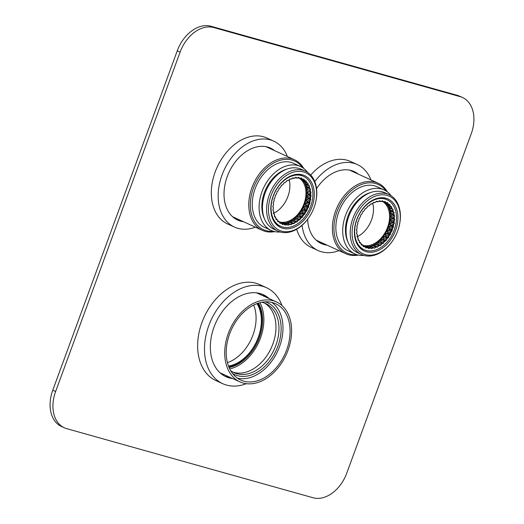 <?xml version="1.0" encoding="UTF-8"?>
<svg xmlns="http://www.w3.org/2000/svg" width="524" height="524" viewBox="0 0 524 524"><rect width="100%" height="100%" fill="white"/><g stroke="black" fill="none" stroke-linecap="round" stroke-linejoin="round"><path stroke-width="0.79" d="M273.318 231.235A37.689 26.429 -65.4 0 1 269.349 231.215A37.689 26.429 -65.4 0 1 252.005 192.609A37.689 26.429 -65.4 0 1 275.185 162.224A37.689 26.429 -65.4 0 1 302.512 167.588M274.818 231.628A38.789 27.196 -65.4 0 1 268.353 231.936A38.789 27.196 -65.4 0 1 262.144 230.265A38.789 27.196 -65.4 0 1 250.505 192.203A38.789 27.196 -65.4 0 1 294.488 159.755A38.789 27.196 -65.4 0 1 303.789 168.473M315.245 203.829A31.643 22.191 -65.4 0 1 314.773 205.447A31.643 22.191 -65.4 0 1 310.012 215.829A31.643 22.191 -65.4 0 1 284.427 231.667A31.643 22.191 -65.4 0 1 269.867 199.251A31.643 22.191 -65.4 0 1 300.684 171.413A31.643 22.191 -65.4 0 1 315.245 203.829M310.012 215.829L309.887 216.032A32.96 23.115 -65.4 0 1 283.235 232.532A32.96 23.115 -65.4 0 1 277.956 231.11A32.96 23.115 -65.4 0 1 268.065 198.76A32.96 23.115 -65.4 0 1 305.446 171.184A32.96 23.115 -65.4 0 1 315.337 203.535A32.96 23.115 -65.4 0 1 314.845 205.218L314.773 205.447M313.038 203.607A28.565 20.03 114.6 0 0 304.464 175.573A28.565 20.03 114.6 0 0 272.074 199.474A28.565 20.03 -65.4 0 0 280.648 227.508A28.565 20.03 -65.4 0 0 313.038 203.607M305.446 171.184L301.313 169.291A32.96 23.115 114.6 0 0 263.939 196.867A32.96 23.115 -65.4 0 0 273.829 229.217L277.956 231.11M287.132 169.056A31.532 22.113 114.6 0 0 263.251 196.186A31.532 22.113 -65.4 0 0 264.397 218.626M280.327 231.981A35.16 24.654 -65.4 0 1 271.203 230.429A35.16 24.654 -65.4 0 1 260.651 195.924A35.16 24.654 114.6 0 1 300.521 166.514A35.16 24.654 114.6 0 1 307.647 172.416M300.521 166.514L293.682 163.377A35.16 24.654 114.6 0 0 253.819 192.793A35.16 24.654 -65.4 0 0 264.371 227.292L271.203 230.429M274.642 150.65A39.555 27.739 114.5 0 0 270.528 148.122A39.555 27.739 114.5 0 0 227.239 176.575A39.555 27.739 114.5 0 0 237.693 220.1A39.555 27.739 114.5 0 0 243.562 221.737M271.773 149.333A39.555 27.739 114.5 0 0 269.081 147.532M267.312 147.29A39.444 27.667 114.5 0 0 266.677 146.831M358.246 174.099A39.555 27.739 114.5 0 0 354.139 171.571A39.555 27.739 114.5 0 0 316.555 188.64M355.377 172.782A39.555 27.739 114.5 0 0 352.685 170.981M350.923 170.739A39.444 27.667 114.5 0 0 350.281 170.28M269.166 298.601A45.051 31.597 114.5 0 0 263.317 294.724A45.051 31.597 114.5 0 0 214.008 327.12A45.051 31.597 114.5 0 0 225.916 376.691A45.051 31.597 114.5 0 0 232.682 378.57M266.316 297.298A45.051 31.597 114.5 0 0 261.869 294.121M260.893 294.822A44.612 31.289 114.5 0 0 258.483 293.152M258.044 293.525A44.612 31.289 114.5 0 0 257.271 292.942M287.349 156.48A47.245 33.136 114.5 0 0 273.724 141.126L266.88 138.008A47.245 33.136 114.5 0 0 215.174 171.99A47.245 33.136 114.5 0 0 227.658 223.977L234.503 227.095A47.245 33.136 114.5 0 0 255.424 227.18M273.724 141.126A47.245 33.136 114.5 0 0 222.012 175.108A47.245 33.136 114.5 0 0 234.503 227.095M296.682 229.243A47.245 33.136 114.5 0 0 311.269 247.42L318.107 250.544A47.245 33.136 114.5 0 0 339.028 250.629M302.093 225.327A47.245 33.136 114.5 0 0 318.107 250.544M281.984 305.564A52.741 36.988 114.5 0 0 266.506 287.722L259.668 284.604A52.741 36.988 114.5 0 0 201.943 322.535A52.741 36.988 114.5 0 0 215.881 380.568L222.726 383.686A52.741 36.988 114.5 0 0 246.346 383.679M266.506 287.722A52.741 36.988 114.5 0 0 208.788 325.659A52.741 36.988 114.5 0 0 222.726 383.686M232.997 217.08A39.444 27.667 114.5 0 0 233.612 217.178M316.601 240.529A39.444 27.667 114.5 0 0 317.216 240.627M220.611 373.298A44.612 31.289 114.5 0 0 221.56 373.494M52.773 390.223A32.96 23.115 114.5 0 0 61.485 426.49L64.334 427.794A32.96 23.115 114.5 0 0 66.705 428.658L313.038 497.748A32.96 23.115 -65.5 0 0 346.75 473.172L471.227 133.777A32.96 23.115 -65.5 0 0 462.515 97.51L459.666 96.206A32.96 23.115 -65.5 0 0 457.295 95.342L210.962 26.252A32.96 23.115 -65.5 0 0 177.25 50.828L52.773 390.223L55.623 391.52A32.96 23.115 114.5 0 0 64.334 427.794M55.623 391.52L180.099 52.131A32.96 23.115 -65.5 0 1 213.812 27.556L460.151 96.645A32.96 23.115 -65.5 0 1 462.515 97.51M370.959 179.929A47.245 33.136 114.5 0 0 357.329 164.575L350.491 161.458A47.245 33.136 114.5 0 0 310.739 175.042M357.329 164.575A47.245 33.136 114.5 0 0 314.8 181.599M307.647 219.294A39.555 27.739 114.5 0 0 321.297 243.549A39.555 27.739 114.5 0 0 327.166 245.186M221.567 374.071A44.612 31.289 114.5 0 0 224.41 374.798M224.514 375.99A45.051 31.597 114.5 0 0 229.833 377.273M317.799 241.485A39.444 27.667 114.5 0 0 320.046 241.924M319.902 242.841A39.555 27.739 114.5 0 0 324.336 243.889M234.189 218.036A39.444 27.667 114.5 0 0 236.442 218.475M236.298 219.392A39.555 27.739 114.5 0 0 240.732 220.44M288.364 223.165L289.052 222.143A24.169 16.951 114.6 0 0 289.582 221.96A24.169 16.951 114.6 0 0 290.119 221.75L292.824 222.988A24.169 16.951 -65.4 0 1 292.287 223.198A24.169 16.951 -65.4 0 1 291.757 223.388L291.265 224.665L290.473 224.305M279.541 221.947A24.169 16.951 114.6 0 0 288.154 221.305A24.169 16.951 114.6 0 0 288.698 221.095A24.169 16.951 114.6 0 0 305.007 200.594A24.169 16.951 114.6 0 0 299.623 178.429M289.176 179.85A24.169 16.951 -65.4 0 1 289.883 185.057A24.169 16.951 -65.4 0 1 288.455 194.856A24.169 16.951 -65.4 0 1 284.814 202.788A24.169 16.951 -65.4 0 1 273.469 213.34M290.578 179.306L290.493 179.188A24.615 17.259 -65.4 0 1 291.39 178.828A24.615 17.259 -65.4 0 1 292.274 178.527L291.645 178.913A24.169 16.951 -65.4 0 0 291.115 179.097A24.169 16.951 -65.4 0 0 290.578 179.306L289.838 178.972M292.824 222.988L293.931 223.683A25.159 17.646 114.6 0 0 294.272 223.519L291.285 222.15L291.933 220.905A24.169 16.951 114.6 0 0 292.982 220.309L296.892 222.045A25.159 17.646 114.6 0 0 297.219 221.829L294.233 220.453L294.737 219.143A24.169 16.951 114.6 0 0 295.746 218.37L299.728 219.903A25.159 17.646 114.6 0 0 300.042 219.628L297.049 218.253L297.403 216.916A24.169 16.951 114.6 0 0 298.339 215.98L301.045 217.224L302.374 217.296A25.159 17.646 114.6 0 0 302.662 216.975L299.669 215.6L299.866 214.264A24.169 16.951 114.6 0 0 300.704 213.189L303.409 214.434L304.765 214.296A25.159 17.646 114.6 0 0 305.02 213.936L302.027 212.561L302.053 211.257A24.169 16.951 114.6 0 0 302.787 210.072L305.492 211.316L306.841 210.982A25.159 17.646 114.6 0 0 307.057 210.583L304.064 209.214L303.92 207.976A24.169 16.951 114.6 0 0 304.523 206.711L307.228 207.949L308.551 207.419A25.159 17.646 114.6 0 0 308.721 207.006L305.734 205.631L305.427 204.498A24.169 16.951 114.6 0 0 305.878 203.174L308.584 204.412L309.854 203.712A25.159 17.646 114.6 0 0 309.979 203.286L306.985 201.91L306.52 200.902A24.169 16.951 114.6 0 0 306.822 199.559L309.527 200.803L310.719 199.945A25.159 17.646 114.6 0 0 310.784 199.513L307.798 198.144L307.188 197.279A24.169 16.951 114.6 0 0 307.319 195.956L310.025 197.194L311.118 196.205A25.159 17.646 114.6 0 0 311.138 195.786L308.145 194.417L307.405 193.723L310.11 194.967A24.169 16.951 114.6 0 0 310.077 193.684L311.053 192.596A25.159 17.646 114.6 0 0 311.014 192.197L309.874 191.561A24.169 16.951 114.6 0 0 309.677 190.363L310.509 189.197A25.159 17.646 114.6 0 0 310.418 188.83L309.193 188.398A24.169 16.951 114.6 0 0 308.833 187.304L309.514 186.099A25.159 17.646 114.6 0 0 309.376 185.771L308.079 185.542A24.169 16.951 114.6 0 0 307.562 184.586L308.086 183.374A25.159 17.646 114.6 0 0 307.902 183.092L306.56 183.079A24.169 16.951 114.6 0 0 305.905 182.273L306.265 181.088A25.159 17.646 114.6 0 0 306.036 180.859L304.68 181.055A24.169 16.951 114.6 0 0 303.9 180.426L304.09 179.3A25.159 17.646 114.6 0 0 303.822 179.129L302.472 179.522A24.169 16.951 114.6 0 0 301.778 179.175A24.169 16.951 114.6 0 0 301.588 179.09L301.614 178.055A25.159 17.646 114.6 0 0 301.32 177.944L300.01 178.527A24.169 16.951 114.6 0 0 299.04 178.298L298.909 177.381A25.159 17.646 114.6 0 0 298.588 177.341L297.337 178.088A24.169 16.951 114.6 0 0 296.309 178.068L296.027 177.289A25.159 17.646 114.6 0 0 295.687 177.322L294.527 178.219A24.169 16.951 114.6 0 0 293.466 178.409L293.047 177.793A25.159 17.646 114.6 0 0 292.7 177.891L292.274 178.527M311.138 195.786L310.11 194.967M311.118 196.205L308.132 194.836A25.159 17.646 114.6 0 0 308.145 194.417M307.319 195.956L308.132 194.836M310.784 199.513L309.894 198.524A24.169 16.951 114.6 0 0 310.025 197.194M307.188 197.279L309.894 198.524M310.719 199.945L307.726 198.57A25.159 17.646 114.6 0 0 307.798 198.144M306.822 199.559L307.726 198.57M309.979 203.286L309.226 202.14A24.169 16.951 114.6 0 0 309.527 200.803M306.52 200.902L309.226 202.14M309.854 203.712L306.868 202.343A25.159 17.646 114.6 0 0 306.985 201.91M305.878 203.174L306.868 202.343M308.721 207.006L308.132 205.736A24.169 16.951 114.6 0 0 308.584 204.412M305.427 204.498L308.132 205.736M308.551 207.419L305.564 206.05A25.159 17.646 114.6 0 0 305.734 205.631M304.523 206.711L305.564 206.05M307.057 210.583L306.625 209.22A24.169 16.951 114.6 0 0 307.228 207.949M303.92 207.976L306.625 209.22M306.841 210.982L303.854 209.607A25.159 17.646 114.6 0 0 304.064 209.214M302.787 210.072L303.854 209.607M305.02 213.936L304.758 212.502A24.169 16.951 114.6 0 0 305.492 211.316M302.053 211.257L304.758 212.502M304.765 214.296L301.778 212.927A25.159 17.646 114.6 0 0 302.027 212.561M300.704 213.189L301.778 212.927M302.662 216.975L302.571 215.502A24.169 16.951 114.6 0 0 303.409 214.434M299.866 214.264L302.571 215.502M302.374 217.296L299.381 215.927A25.159 17.646 114.6 0 0 299.669 215.6M298.339 215.98L299.381 215.927M300.042 219.628L300.108 218.154A24.169 16.951 114.6 0 0 301.045 217.224M297.403 216.916L300.108 218.154M299.728 219.903L296.735 218.528A25.159 17.646 114.6 0 0 297.049 218.253M295.746 218.37L296.735 218.528M297.219 221.829L297.442 220.388A24.169 16.951 114.6 0 0 298.451 219.615M294.737 219.143L297.442 220.388M296.892 222.045L293.899 220.676A25.159 17.646 114.6 0 0 294.233 220.453M292.982 220.309L293.899 220.676M294.272 223.519L294.639 222.143A24.169 16.951 114.6 0 0 295.687 221.554M291.933 220.905L294.639 222.143M289.052 222.143L291.757 223.388M285.58 223.532L286.169 222.838A24.169 16.951 114.6 0 0 287.231 222.648L290.925 224.763A25.159 17.646 114.6 0 0 291.265 224.665M282.947 223.348L283.36 222.969A24.169 16.951 114.6 0 0 284.388 222.988L287.093 224.226L287.945 225.268A25.159 17.646 114.6 0 0 288.279 225.241L287.787 225.012M288.279 225.241L288.875 224.076A24.169 16.951 114.6 0 0 289.936 223.886M286.169 222.838L288.875 224.076M280.569 222.608L280.687 222.53A24.169 16.951 114.6 0 0 281.657 222.752L284.362 223.997L285.063 225.182A25.159 17.646 114.6 0 0 285.384 225.222L285.01 225.051M285.384 225.222L286.065 224.207A24.169 16.951 114.6 0 0 287.093 224.226M283.36 222.969L286.065 224.207M281.44 223.034L282.351 224.508A25.159 17.646 114.6 0 0 282.652 224.613L282.344 224.469M282.652 224.613L283.392 223.768A24.169 16.951 114.6 0 0 284.362 223.997M280.687 222.53L283.392 223.768M274.818 197.882L274.118 198.845A25.159 17.646 114.6 0 0 273.993 199.277L274.176 200.155A24.169 16.951 114.6 0 0 273.875 201.498L273.253 202.618A25.159 17.646 114.6 0 0 273.181 203.043L273.508 203.777A24.169 16.951 114.6 0 0 273.377 205.1L272.853 206.351A25.159 17.646 114.6 0 0 272.834 206.77L273.292 207.334A24.169 16.951 114.6 0 0 273.325 208.611L272.919 209.96A25.159 17.646 114.6 0 0 272.958 210.36L273.528 210.733A24.169 16.951 114.6 0 0 273.724 211.938L273.463 213.36A25.159 17.646 114.6 0 0 273.554 213.727L274.209 213.897A24.169 16.951 114.6 0 0 274.569 214.997L274.458 216.458A25.159 17.646 114.6 0 0 274.596 216.792L275.323 216.753A24.169 16.951 114.6 0 0 275.84 217.715L275.879 219.183A25.159 17.646 114.6 0 0 276.069 219.471L276.842 219.222A24.169 16.951 114.6 0 0 277.497 220.021L277.707 221.469A25.159 17.646 114.6 0 0 277.936 221.698L278.722 221.246A24.169 16.951 114.6 0 0 279.502 221.868L279.882 223.257A25.159 17.646 114.6 0 0 280.15 223.427L280.923 222.772A24.169 16.951 114.6 0 0 281.624 223.119A24.169 16.951 114.6 0 0 281.807 223.204M279.652 222.189L280.923 222.772M277.746 220.794L278.722 221.246M275.952 218.809L276.842 219.222M274.484 216.366L275.323 216.753M273.515 213.582L274.209 213.897M287.584 180.714A24.615 17.259 -65.4 0 1 289.34 179.725L288.763 180.151A24.169 16.951 114.6 0 0 287.715 180.747L287.08 180.511A25.159 17.646 114.6 0 0 286.752 180.734L285.96 181.913A24.169 16.951 114.6 0 0 284.951 182.686L284.244 182.66A25.159 17.646 114.6 0 0 283.929 182.935L283.294 184.14A24.169 16.951 114.6 0 0 282.357 185.077L281.598 185.26A25.159 17.646 114.6 0 0 281.309 185.588L280.831 186.793A24.169 16.951 114.6 0 0 279.986 187.867L279.207 188.26A25.159 17.646 114.6 0 0 278.951 188.627L278.938 189.341A24.615 17.259 -65.4 0 0 278.408 190.166A24.615 17.259 -65.4 0 0 277.713 191.319L277.131 191.581A25.159 17.646 114.6 0 0 276.914 191.974L276.993 192.655A24.615 17.259 -65.4 0 0 275.991 194.777L275.421 195.138A25.159 17.646 114.6 0 0 275.251 195.557L275.414 196.179A24.615 17.259 -65.4 0 0 274.7 198.242A24.615 17.259 -65.4 0 0 274.661 198.386M278.938 189.341L278.644 189.799A24.169 16.951 114.6 0 0 278.388 190.199M292.615 178.022L293.466 178.409M295.405 177.656L296.309 178.068M298.025 177.833L299.04 178.298M300.232 178.468L301.588 179.09M300.2 178.481L302.472 179.522M304.68 181.055L301.975 179.811A24.169 16.951 114.6 0 0 301.195 179.188L303.9 180.426M306.265 181.088L305.872 180.904M306.56 183.079L303.854 181.835A24.169 16.951 114.6 0 0 303.2 181.035L305.905 182.273M303.2 181.035L303.239 180.394M308.086 183.374L307.555 183.125M308.079 185.542L305.374 184.304A24.169 16.951 114.6 0 0 304.857 183.341L307.562 184.586M304.857 183.341L305.034 182.372M309.514 186.099L308.544 185.653M309.193 188.398L306.488 187.153A24.169 16.951 114.6 0 0 306.121 186.059L308.833 187.304M306.121 186.059L306.494 184.821M310.509 189.197L307.523 187.828A25.159 17.646 114.6 0 0 307.464 187.605M307.169 190.323A24.169 16.951 114.6 0 0 306.966 189.118L309.677 190.363M306.966 189.118L307.523 187.828M311.014 192.197L309.874 191.561M311.053 192.596L308.06 191.227A25.159 17.646 114.6 0 0 308.02 190.828M307.405 193.723A24.169 16.951 114.6 0 0 307.372 192.446L310.077 193.684M307.372 192.446L308.06 191.227M310.673 196.821A24.615 17.259 -65.4 0 1 310.45 199.041M310.221 200.489A24.615 17.259 -65.4 0 1 309.723 202.729M309.311 204.17A24.615 17.259 -65.4 0 1 308.551 206.377M307.981 207.786A24.615 17.259 -65.4 0 1 306.979 209.901M306.252 211.238A24.615 17.259 -65.4 0 1 305.034 213.216M304.175 214.44A24.615 17.259 -65.4 0 1 302.767 216.235M301.798 217.329A24.615 17.259 -65.4 0 1 300.232 218.888M299.178 219.811A24.615 17.259 -65.4 0 1 297.501 221.108M296.381 221.849A24.615 17.259 -65.4 0 1 294.632 222.838M293.479 223.375A24.615 17.259 -65.4 0 1 291.691 224.036M290.538 224.351A24.615 17.259 -65.4 0 1 288.763 224.672M287.63 224.763A24.615 17.259 -65.4 0 1 285.914 224.737M284.833 224.6A24.615 17.259 -65.4 0 1 283.215 224.22M282.213 223.859A24.615 17.259 -65.4 0 1 280.733 223.139M279.829 222.562A24.615 17.259 -65.4 0 1 278.526 221.521M277.746 220.748A24.615 17.259 -65.4 0 1 276.652 219.405M276.017 218.449A24.615 17.259 -65.4 0 1 275.152 216.844M274.674 215.724A24.615 17.259 -65.4 0 1 274.072 213.897M273.764 212.646A24.615 17.259 -65.4 0 1 273.43 210.635M273.299 209.292A24.615 17.259 -65.4 0 1 273.24 207.15M273.299 205.736A24.615 17.259 -65.4 0 1 273.521 203.522M273.751 202.074A24.615 17.259 -65.4 0 1 274.248 199.834M279.796 188.116A24.615 17.259 -65.4 0 1 281.205 186.321M282.174 185.234A24.615 17.259 -65.4 0 1 283.733 183.669M284.787 182.745A24.615 17.259 -65.4 0 1 286.471 181.455M290.493 179.188L290.041 178.881A25.159 17.646 114.6 0 0 289.7 179.038L289.34 179.725M293.433 178.206A24.615 17.259 -65.4 0 1 295.202 177.885M296.342 177.793A24.615 17.259 -65.4 0 1 298.051 177.826M299.139 177.957A24.615 17.259 -65.4 0 1 300.756 178.337M301.759 178.697A24.615 17.259 -65.4 0 1 303.239 179.418M304.143 179.994A24.615 17.259 -65.4 0 1 305.446 181.035M306.226 181.815A24.615 17.259 -65.4 0 1 307.319 183.151M307.955 184.114A24.615 17.259 -65.4 0 1 308.819 185.719M309.298 186.832A24.615 17.259 -65.4 0 1 309.9 188.666M310.208 189.911A24.615 17.259 -65.4 0 1 310.542 191.922M310.673 193.271A24.615 17.259 -65.4 0 1 310.725 195.406M291.318 176.221A27.471 19.264 -65.4 0 1 303.435 176.313A27.471 19.264 -65.4 0 1 312.127 201.426A27.471 19.264 -65.4 0 1 292.654 226.335A27.471 19.264 114.6 0 1 280.537 226.25A27.471 19.264 114.6 0 1 271.845 201.131A27.471 19.264 114.6 0 1 291.318 176.221M287.067 222.68A25.27 17.718 114.6 0 0 288.187 222.307A25.27 17.718 114.6 0 0 304.994 183.59M304.863 183.302A25.27 17.718 114.6 0 0 304.182 181.985M284.84 223.191A25.27 17.718 114.6 0 0 286.078 222.949M288.469 194.804A24.831 17.41 -65.4 0 1 284.781 202.84M264.286 302.977A38.016 26.665 -65.5 0 1 273.731 341.517A38.016 26.665 -65.5 0 1 268.085 353.89A38.016 26.665 -65.5 0 1 236.285 372.892A38.016 26.665 -65.5 0 1 232.787 372.02M273.77 341.386A39.555 27.739 -65.5 0 1 268.013 354.001M261.745 302.269A38.016 26.665 -65.5 0 1 265.812 303.593A38.016 26.665 -65.5 0 1 275.716 345.814A38.016 26.665 -65.5 0 1 239.272 374.26A38.016 26.665 -65.5 0 1 234.254 372.767A38.016 26.665 -65.5 0 1 230.593 370.56M265.327 301.824A39.555 27.739 -65.5 0 1 278.303 345.054A39.555 27.739 -65.5 0 1 239.835 376.173A39.555 27.739 -65.5 0 1 232.604 373.56M246.28 381.721A41.972 29.436 -65.5 0 1 240.739 380.07A41.972 29.436 -65.5 0 1 229.8 333.454A41.972 29.436 -65.5 0 1 270.037 302.053A41.972 29.436 114.5 0 1 275.578 303.697A41.972 29.436 114.5 0 1 286.517 350.314A41.972 29.436 114.5 0 1 246.28 381.721M271.864 302.413A41.972 29.436 114.5 0 1 278.342 349.659A41.972 29.436 114.5 0 1 239.154 378.466A41.972 29.436 -65.5 0 1 237.326 378.105M229.715 368.916A41.206 28.899 114.5 0 0 258.797 342.179A41.206 28.899 114.5 0 0 259.93 302.682M229.073 367.527A39.555 27.739 114.5 0 0 257.743 341.694A39.555 27.739 114.5 0 0 258.463 303.114M245.717 383.594A43.95 30.824 -65.5 0 1 239.913 381.872A43.95 30.824 -65.5 0 1 228.464 333.061A43.95 30.824 -65.5 0 1 270.6 300.173A43.95 30.824 114.5 0 1 276.403 301.903A43.95 30.824 114.5 0 1 287.853 350.713A43.95 30.824 114.5 0 1 245.717 383.594M400.054 213.216A31.643 22.191 -65.4 0 1 398.378 228.896A31.643 22.191 -65.4 0 1 393.616 239.278A31.643 22.191 -65.4 0 1 379.337 252.817A31.643 22.191 -65.4 0 1 352.272 236.756A31.643 22.191 -65.4 0 1 372.99 197.162A31.643 22.191 -65.4 0 1 400.054 213.216M393.616 239.278L393.491 239.481A32.96 23.115 -65.4 0 1 378.61 253.583A32.96 23.115 -65.4 0 1 361.567 254.559A32.96 23.115 -65.4 0 1 350.418 236.855A32.96 23.115 -65.4 0 1 361.933 203.351A32.96 23.115 -65.4 0 1 389.05 194.633A32.96 23.115 -65.4 0 1 400.192 212.338A32.96 23.115 -65.4 0 1 398.45 228.667L398.378 228.896M397.729 214.362A28.565 20.03 114.6 0 0 388.068 199.022A28.565 20.03 114.6 0 0 364.573 206.58A28.565 20.03 114.6 0 0 354.591 235.617A28.565 20.03 -65.4 0 0 364.252 250.957A28.565 20.03 -65.4 0 0 387.753 243.398A28.565 20.03 -65.4 0 0 397.729 214.362M389.05 194.633L384.917 192.74A32.96 23.115 114.6 0 0 357.8 201.458A32.96 23.115 114.6 0 0 346.292 234.962A32.96 23.115 -65.4 0 0 357.434 252.666L361.567 254.559M370.737 192.504A31.532 22.113 114.6 0 0 345.663 233.645A31.532 22.113 -65.4 0 0 348.001 242.075M363.938 255.43A35.16 24.654 -65.4 0 1 354.807 253.878A35.16 24.654 -65.4 0 1 342.925 234.994A35.16 24.654 114.6 0 1 355.2 199.258A35.16 24.654 114.6 0 1 384.125 189.963A35.16 24.654 114.6 0 1 391.258 195.865M384.125 189.963L377.293 186.826A35.16 24.654 114.6 0 0 348.368 196.127A35.16 24.654 114.6 0 0 336.087 231.863A35.16 24.654 -65.4 0 0 347.975 250.741L354.807 253.878M356.923 254.684A37.689 26.429 -65.4 0 1 334.181 232.8A37.689 26.429 -65.4 0 1 352.194 189.93A37.689 26.429 -65.4 0 1 386.116 191.037M358.423 255.077A38.789 27.196 -65.4 0 1 345.748 253.714A38.789 27.196 -65.4 0 1 332.635 232.885A38.789 27.196 -65.4 0 1 346.181 193.461A38.789 27.196 -65.4 0 1 378.092 183.203A38.789 27.196 -65.4 0 1 387.393 191.915M379.107 201.098L380.018 201.517A24.169 16.951 -65.4 0 1 380.535 201.524A24.169 16.951 -65.4 0 1 381.046 201.543L382.297 200.797A25.159 17.646 114.6 0 1 382.618 200.843L382.848 201.426A24.615 17.259 -65.4 0 1 384.459 201.819L383.712 202.002A24.169 16.951 114.6 0 0 382.743 201.766L382.848 201.426M363.086 245.383A24.169 16.951 114.6 0 0 365.438 245.756A24.169 16.951 114.6 0 0 365.942 245.776A24.169 16.951 114.6 0 0 387.328 228.025A24.169 16.951 114.6 0 0 383.227 201.878M372.787 203.319A24.169 16.951 -65.4 0 1 372.734 215.783A24.169 16.951 -65.4 0 1 372.06 218.305A24.169 16.951 -65.4 0 1 368.418 226.237A24.169 16.951 -65.4 0 1 357.06 236.789M370.592 247.675L371.13 248.219A24.615 17.259 -65.4 0 1 370.265 248.225A24.615 17.259 -65.4 0 1 369.42 248.173L369.571 247.649A24.169 16.951 -65.4 0 0 370.075 247.675A24.169 16.951 -65.4 0 0 370.592 247.675L367.887 246.437A24.169 16.951 114.6 0 1 366.866 246.411L369.571 247.649M358.468 221.194L357.761 222.156A25.159 17.646 114.6 0 0 357.637 222.582L357.813 223.473A24.169 16.951 114.6 0 0 357.512 224.809L356.883 225.923A25.159 17.646 114.6 0 0 356.811 226.355L357.132 227.089A24.169 16.951 114.6 0 0 356.988 228.418L356.464 229.663A25.159 17.646 114.6 0 0 356.444 230.082L356.896 230.652A24.169 16.951 114.6 0 0 356.923 231.929L356.517 233.278A25.159 17.646 114.6 0 0 356.549 233.678L357.113 234.058A24.169 16.951 114.6 0 0 357.309 235.263L357.041 236.684A25.159 17.646 114.6 0 0 357.126 237.058L357.781 237.234A24.169 16.951 114.6 0 0 358.141 238.335L358.016 239.796A25.159 17.646 114.6 0 0 358.154 240.13L358.881 240.103A24.169 16.951 114.6 0 0 359.392 241.066L359.425 242.54A25.159 17.646 114.6 0 0 359.615 242.828L360.381 242.586A24.169 16.951 114.6 0 0 361.036 243.391L361.239 244.839A25.159 17.646 114.6 0 0 361.468 245.075L362.254 244.623A24.169 16.951 114.6 0 0 363.027 245.258L363.401 246.647A25.159 17.646 114.6 0 0 363.669 246.824L364.442 246.175A24.169 16.951 114.6 0 0 365.228 246.568A24.169 16.951 114.6 0 0 365.326 246.614L365.863 247.918A25.159 17.646 114.6 0 0 366.158 248.022L365.857 247.885M373.546 202.375L374.287 202.716L373.756 202.277A25.159 17.646 114.6 0 0 373.416 202.434L372.479 203.548A24.169 16.951 114.6 0 0 371.424 204.131L370.796 203.888A25.159 17.646 114.6 0 0 370.461 204.111L369.662 205.284A24.169 16.951 114.6 0 0 368.66 206.05L367.953 206.017A25.159 17.646 114.6 0 0 367.638 206.292L366.996 207.497A24.169 16.951 114.6 0 0 366.053 208.428L365.3 208.604A25.159 17.646 114.6 0 0 365.012 208.925L364.527 210.137A24.169 16.951 114.6 0 0 363.676 211.205L362.896 211.591A25.159 17.646 114.6 0 0 362.641 211.951L362.621 212.672A24.615 17.259 -65.4 0 0 362.012 213.615A24.615 17.259 -65.4 0 0 361.396 214.643L360.807 214.899A25.159 17.646 114.6 0 0 360.591 215.292L360.663 215.973A24.615 17.259 -65.4 0 0 359.654 218.089L359.078 218.449A25.159 17.646 114.6 0 0 358.907 218.868L359.078 219.497A24.615 17.259 -65.4 0 0 358.311 221.691A24.615 17.259 -65.4 0 1 358.311 221.691M362.621 212.672L362.326 213.124A24.169 16.951 114.6 0 0 361.992 213.648M376.33 201.445L377.175 201.832L376.763 201.216A25.159 17.646 114.6 0 0 376.422 201.308L375.354 202.323A24.169 16.951 114.6 0 0 374.287 202.716M380.018 201.517L379.743 200.731A25.159 17.646 114.6 0 0 379.409 200.758L378.236 201.655A24.169 16.951 114.6 0 0 377.175 201.832M381.721 201.295L382.743 201.766M383.915 201.95L385.291 202.578L385.317 201.537A25.159 17.646 114.6 0 0 385.022 201.432L384.459 201.819M371.863 246.64L372.551 245.625A24.169 16.951 114.6 0 0 373.619 245.239L377.424 247.177A25.159 17.646 114.6 0 0 377.765 247.02L374.778 245.651L375.433 244.407A24.169 16.951 114.6 0 0 376.481 243.824L380.385 245.566A25.159 17.646 114.6 0 0 380.719 245.343L377.725 243.974L378.243 242.671A24.169 16.951 114.6 0 0 379.252 241.905L383.227 243.437A25.159 17.646 114.6 0 0 383.542 243.162L380.555 241.793L380.915 240.451A24.169 16.951 114.6 0 0 381.852 239.527L384.557 240.765L385.887 240.85A25.159 17.646 114.6 0 0 386.175 240.529L383.182 239.154L383.378 237.817A24.169 16.951 114.6 0 0 384.23 236.75L386.935 237.988L388.284 237.863A25.159 17.646 114.6 0 0 388.539 237.503L385.553 236.127L385.585 234.824A24.169 16.951 114.6 0 0 386.319 233.645L389.024 234.883L390.373 234.556A25.159 17.646 114.6 0 0 390.59 234.163L387.603 232.787L387.465 231.549A24.169 16.951 114.6 0 0 388.068 230.285L390.773 231.529L392.103 231.005A25.159 17.646 114.6 0 0 392.273 230.586L389.28 229.217L388.978 228.078A24.169 16.951 114.6 0 0 389.443 226.754L392.149 227.999L393.419 227.298A25.159 17.646 114.6 0 0 393.544 226.872L390.55 225.503L390.092 224.482A24.169 16.951 114.6 0 0 390.4 223.145L393.105 224.383L394.297 223.532A25.159 17.646 114.6 0 0 394.369 223.1L391.382 221.731L390.78 220.859A24.169 16.951 114.6 0 0 390.917 219.536L393.622 220.774L394.716 219.792A25.159 17.646 114.6 0 0 394.736 219.373L391.009 217.303A24.169 16.951 114.6 0 0 390.983 216.019L393.688 217.263L394.664 216.176A25.159 17.646 114.6 0 0 394.631 215.777L390.793 213.897A24.169 16.951 114.6 0 0 390.596 212.692L393.301 213.93L394.146 212.77A25.159 17.646 114.6 0 0 394.055 212.397L390.125 210.72A24.169 16.951 114.6 0 0 389.771 209.62L392.476 210.858L393.164 209.659A25.159 17.646 114.6 0 0 393.026 209.325L389.024 207.851A24.169 16.951 114.6 0 0 388.52 206.888L391.225 208.126L391.756 206.915A25.159 17.646 114.6 0 0 391.566 206.633L390.229 206.607L387.524 205.369A24.169 16.951 114.6 0 0 386.876 204.557L389.581 205.801L389.948 204.615A25.159 17.646 114.6 0 0 389.718 204.38L388.363 204.57L385.657 203.325A24.169 16.951 114.6 0 0 384.878 202.696L387.583 203.934L387.78 202.808A25.159 17.646 114.6 0 0 387.518 202.631L386.168 203.024A24.169 16.951 114.6 0 0 385.382 202.624A24.169 16.951 114.6 0 0 385.291 202.578M383.869 201.963L386.168 203.024M389.948 204.615L389.548 204.432M386.876 204.557L386.915 203.908M391.756 206.915L391.212 206.666M388.52 206.888L388.697 205.906M393.164 209.659L392.155 209.194M389.771 209.62L390.151 208.369M394.146 212.77L391.153 211.395A25.159 17.646 114.6 0 0 391.101 211.165M390.596 212.692L391.153 211.395M394.631 215.777L393.498 215.135A24.169 16.951 114.6 0 0 393.301 213.93M390.793 213.897L393.498 215.135M394.664 216.176L391.677 214.807A25.159 17.646 114.6 0 0 391.638 214.401M390.983 216.019L391.677 214.807M394.736 219.373L393.714 218.547A24.169 16.951 114.6 0 0 393.688 217.263M391.009 217.303L393.714 218.547M394.716 219.792L391.729 218.423A25.159 17.646 114.6 0 0 391.749 218.004M390.917 219.536L391.729 218.423M394.369 223.1L393.485 222.104A24.169 16.951 114.6 0 0 393.622 220.774M390.78 220.859L393.485 222.104M394.297 223.532L391.31 222.163A25.159 17.646 114.6 0 0 391.382 221.731M390.4 223.145L391.31 222.163M393.544 226.872L392.797 225.726A24.169 16.951 114.6 0 0 393.105 224.383M390.092 224.482L392.797 225.726M393.419 227.298L390.432 225.929A25.159 17.646 114.6 0 0 390.55 225.503M389.443 226.754L390.432 225.929M392.273 230.586L391.69 229.316A24.169 16.951 114.6 0 0 392.149 227.999M388.978 228.078L391.69 229.316M392.103 231.005L389.109 229.636A25.159 17.646 114.6 0 0 389.28 229.217M388.068 230.285L389.109 229.636M390.59 234.163L390.17 232.794A24.169 16.951 114.6 0 0 390.773 231.529M387.465 231.549L390.17 232.794M390.373 234.556L387.387 233.187A25.159 17.646 114.6 0 0 387.603 232.787M386.319 233.645L387.387 233.187M388.539 237.503L388.291 236.069A24.169 16.951 114.6 0 0 389.024 234.883M385.585 234.824L388.291 236.069M388.284 237.863L385.297 236.494A25.159 17.646 114.6 0 0 385.553 236.127M384.23 236.75L385.297 236.494M386.175 240.529L386.09 239.055A24.169 16.951 114.6 0 0 386.935 237.988M383.378 237.817L386.09 239.055M385.887 240.85L382.893 239.475A25.159 17.646 114.6 0 0 383.182 239.154M381.852 239.527L382.893 239.475M383.542 243.162L383.62 241.695A24.169 16.951 114.6 0 0 384.557 240.765M380.915 240.451L383.62 241.695M383.227 243.437L380.241 242.068A25.159 17.646 114.6 0 0 380.555 241.793M379.252 241.905L380.241 242.068M380.719 245.343L380.948 243.909A24.169 16.951 114.6 0 0 381.957 243.143M378.243 242.671L380.948 243.909M380.385 245.566L377.398 244.191A25.159 17.646 114.6 0 0 377.725 243.974M376.481 243.824L377.398 244.191M377.765 247.02L378.138 245.651A24.169 16.951 114.6 0 0 379.186 245.062M375.433 244.407L378.138 245.651M369.079 246.981L369.669 246.3A24.169 16.951 114.6 0 0 370.73 246.116L374.418 248.238A25.159 17.646 114.6 0 0 374.758 248.147L373.992 247.793M374.758 248.147L375.256 246.869A24.169 16.951 114.6 0 0 376.324 246.483M372.551 245.625L375.256 246.869M364.101 246.018L364.2 245.946A24.169 16.951 114.6 0 0 365.163 246.182L367.868 247.426L368.562 248.612A25.159 17.646 114.6 0 0 368.883 248.658L368.516 248.487M366.158 248.022L366.905 247.19A24.169 16.951 114.6 0 0 367.868 247.426M364.2 245.946L366.905 247.19M363.184 245.592L364.442 246.175M361.278 244.177L362.254 244.623M359.497 242.18L360.381 242.586M358.043 239.717L358.881 240.103M357.093 236.92L357.781 237.234M363.486 211.447A24.615 17.259 -65.4 0 1 364.901 209.666M365.87 208.578A24.615 17.259 -65.4 0 1 367.442 207.026M368.496 206.109A24.615 17.259 -65.4 0 1 370.18 204.825M371.3 204.091A24.615 17.259 -65.4 0 1 373.055 203.116M374.208 202.592A24.615 17.259 -65.4 0 1 375.99 201.937M377.149 201.629A24.615 17.259 -65.4 0 1 378.918 201.321M380.051 201.236A24.615 17.259 -65.4 0 1 381.767 201.282M385.461 202.185A24.615 17.259 -65.4 0 1 386.928 202.919M387.832 203.502A24.615 17.259 -65.4 0 1 389.129 204.557M389.902 205.336A24.615 17.259 -65.4 0 1 390.989 206.692M391.618 207.655A24.615 17.259 -65.4 0 1 392.469 209.266M392.941 210.393A24.615 17.259 -65.4 0 1 393.537 212.227M393.838 213.478A24.615 17.259 -65.4 0 1 394.166 215.495M394.284 216.844A24.615 17.259 -65.4 0 1 394.33 218.986M394.271 220.407A24.615 17.259 -65.4 0 1 394.041 222.621M393.799 224.076A24.615 17.259 -65.4 0 1 393.288 226.309M392.876 227.757A24.615 17.259 -65.4 0 1 392.109 229.957M391.526 231.366A24.615 17.259 -65.4 0 1 390.518 233.481M389.791 234.811A24.615 17.259 -65.4 0 1 388.559 236.782M387.701 238.007A24.615 17.259 -65.4 0 1 386.28 239.789M385.31 240.876A24.615 17.259 -65.4 0 1 383.745 242.429M382.684 243.346A24.615 17.259 -65.4 0 1 381 244.629M379.88 245.363A24.615 17.259 -65.4 0 1 378.125 246.339M376.979 246.863A24.615 17.259 -65.4 0 1 375.191 247.518M374.031 247.826A24.615 17.259 -65.4 0 1 372.263 248.134L372.374 247.544A24.169 16.951 114.6 0 0 373.435 247.361M371.13 248.219L371.444 248.723A25.159 17.646 114.6 0 0 371.778 248.697L372.263 248.134M368.883 248.658L369.42 248.173M368.339 248.029A24.615 17.259 -65.4 0 1 366.728 247.636M365.726 247.269A24.615 17.259 -65.4 0 1 364.252 246.535M363.355 245.953A24.615 17.259 -65.4 0 1 362.058 244.898M361.278 244.119A24.615 17.259 -65.4 0 1 360.191 242.763M359.562 241.8A24.615 17.259 -65.4 0 1 358.711 240.189M358.239 239.062A24.615 17.259 -65.4 0 1 357.643 237.228M357.342 235.977A24.615 17.259 -65.4 0 1 357.021 233.959M356.896 232.61A24.615 17.259 -65.4 0 1 356.851 230.468M356.909 229.047A24.615 17.259 -65.4 0 1 357.145 226.833M357.388 225.379A24.615 17.259 -65.4 0 1 357.892 223.145M369.643 250.95A27.471 19.264 -65.4 0 1 364.141 249.693A27.471 19.264 -65.4 0 1 356.608 220.401A27.471 19.264 -65.4 0 1 381.538 198.504A27.471 19.264 114.6 0 1 387.046 199.762A27.471 19.264 114.6 0 1 394.572 229.054A27.471 19.264 114.6 0 1 369.643 250.95M371.778 248.697L371.287 248.474M369.669 246.3L372.374 247.544M388.363 204.57A24.169 16.951 114.6 0 0 387.583 203.934M390.229 206.607A24.169 16.951 114.6 0 0 389.581 205.801M391.736 209.096A24.169 16.951 114.6 0 0 391.225 208.126M392.83 211.958A24.169 16.951 114.6 0 0 392.476 210.858M366.453 246.778L366.866 246.411M372.073 218.253A24.831 17.41 -65.4 0 1 368.385 226.289M368.365 246.653A25.27 17.718 114.6 0 0 369.564 246.424M370.671 246.129A25.27 17.718 114.6 0 0 388.605 207.039M388.52 206.862A25.27 17.718 114.6 0 0 387.832 205.506M228.818 366.905A39.333 27.589 114.5 0 0 235.119 364.769A39.333 27.589 114.5 0 0 253.57 347.523L253.675 347.353A38.239 26.816 114.5 0 0 259.347 334.915A38.239 26.816 114.5 0 0 257.297 303.514M259.347 334.915L259.406 334.725A39.333 27.589 114.5 0 0 257.821 303.324M228.615 366.387A38.239 26.816 114.5 0 0 235.741 364.121A38.239 26.816 114.5 0 0 253.675 347.353M253.688 305.073A37.905 26.586 114.5 0 1 230.442 361.422A37.905 26.586 -65.5 0 1 227.429 362.634M228.503 366.093A37.905 26.586 -65.5 0 0 235.715 363.826A37.905 26.586 114.5 0 0 257.009 303.619M460.151 96.645L457.295 95.342M213.812 27.556L210.962 26.252M180.099 52.131L177.25 50.828M266.009 146.694L294.488 159.755M232.551 216.687L262.144 230.265M299.007 174.276L303.435 176.313M276.102 224.213L280.537 226.25M220.067 372.813L239.913 381.872M256.55 292.844L276.403 301.903M349.613 170.143L378.092 183.203M316.155 240.136L345.748 253.714M359.706 247.662L364.141 249.693M382.612 197.725L387.046 199.762"/></g></svg>
